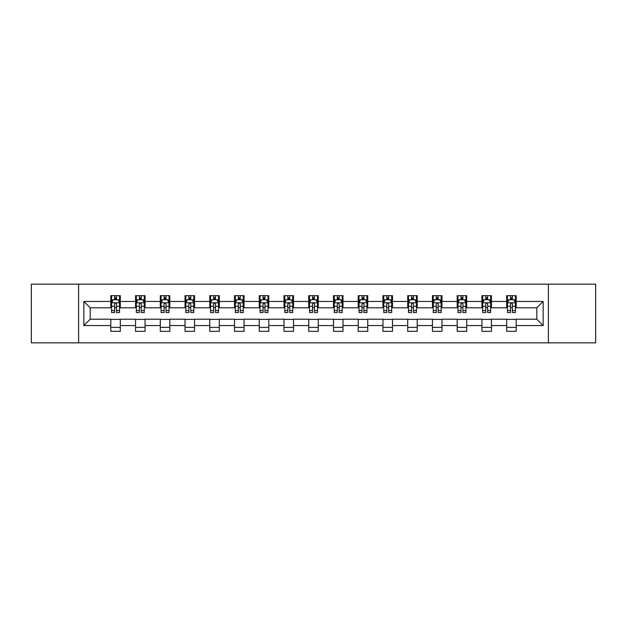 <?xml version="1.0" encoding="UTF-8"?>
<svg xmlns="http://www.w3.org/2000/svg" width="627" height="627" viewBox="0 0 627 627"><rect width="100%" height="100%" fill="white"/><g stroke="black" fill="none" stroke-linecap="round" stroke-linejoin="round"><path stroke-width="0.94" d="M548.39 342.844L595.65 342.844L595.65 284.156L548.39 284.156L548.39 342.844L78.61 342.844L78.61 284.156L31.35 284.156L31.35 342.844L78.61 342.844M548.39 284.156L78.61 284.156M516.193 301.446L516.193 295.654L506.679 295.654L506.679 301.446L491.45 301.446L491.45 295.654L481.936 295.654L481.936 301.446L466.707 301.446L466.707 295.654L457.193 295.654L457.193 301.446L441.964 301.446L441.964 295.654L432.45 295.654L432.45 301.446L417.221 301.446L417.221 295.654L407.707 295.654L407.707 301.446L392.486 301.446L392.486 295.654L382.964 295.654L382.964 301.446L367.743 301.446L367.743 295.654L358.229 295.654L358.229 301.446L343 301.446L343 295.654L333.486 295.654L333.486 301.446L318.257 301.446L318.257 295.654L308.743 295.654L308.743 301.446L293.514 301.446L293.514 295.654L284 295.654L284 301.446L268.771 301.446L268.771 295.654L259.257 295.654L259.257 301.446L244.036 301.446L244.036 295.654L234.514 295.654L234.514 301.446L219.293 301.446L219.293 295.654L209.779 295.654L209.779 301.446L194.55 301.446L194.55 295.654L185.036 295.654L185.036 301.446L169.807 301.446L169.807 295.654L160.293 295.654L160.293 301.446L145.064 301.446L145.064 295.654L135.55 295.654L135.55 301.446L120.321 301.446L120.321 295.654L110.807 295.654L110.807 301.446L83.846 301.446L83.846 325.554L90.194 319.206L110.807 319.206L110.807 331.346L120.321 331.346L120.321 319.206L135.55 319.206L135.55 331.346L145.064 331.346L145.064 319.206L160.293 319.206L160.293 331.346L169.807 331.346L169.807 319.206L185.036 319.206L185.036 331.346L194.55 331.346L194.55 319.206L209.779 319.206L209.779 331.346L219.293 331.346L219.293 319.206L234.514 319.206L234.514 331.346L244.036 331.346L244.036 319.206L259.257 319.206L259.257 331.346L268.771 331.346L268.771 319.206L284 319.206L284 331.346L293.514 331.346L293.514 319.206L308.743 319.206L308.743 331.346L318.257 331.346L318.257 319.206L333.486 319.206L333.486 331.346L343 331.346L343 319.206L358.229 319.206L358.229 331.346L367.743 331.346L367.743 319.206L382.964 319.206L382.964 331.346L392.486 331.346L392.486 319.206L407.707 319.206L407.707 331.346L417.221 331.346L417.221 319.206L432.45 319.206L432.45 331.346L441.964 331.346L441.964 319.206L457.193 319.206L457.193 331.346L466.707 331.346L466.707 319.206L481.936 319.206L481.936 331.346L491.45 331.346L491.45 319.206L506.679 319.206L506.679 331.346L516.193 331.346L516.193 319.206L536.806 319.206L536.806 307.794L516.193 307.794L516.193 301.446L543.154 301.446L543.154 325.554L516.193 325.554M506.679 325.554L491.45 325.554M481.936 325.554L466.707 325.554M457.193 325.554L441.964 325.554M432.45 325.554L417.221 325.554M407.707 325.554L392.486 325.554M382.964 325.554L367.743 325.554M358.229 325.554L343 325.554M333.486 325.554L318.257 325.554M308.743 325.554L293.514 325.554M284 325.554L268.771 325.554M259.257 325.554L244.036 325.554M234.514 325.554L219.293 325.554M209.779 325.554L194.55 325.554M185.036 325.554L169.807 325.554M160.293 325.554L145.064 325.554M135.55 325.554L120.321 325.554M110.807 325.554L83.846 325.554M506.679 301.446L506.679 307.794L491.45 307.794L491.45 301.446M481.936 301.446L481.936 307.794L466.707 307.794L466.707 301.446M457.193 301.446L457.193 307.794L441.964 307.794L441.964 301.446M432.45 301.446L432.45 307.794L417.221 307.794L417.221 301.446M407.707 301.446L407.707 307.794L392.486 307.794L392.486 301.446M382.964 301.446L382.964 307.794L367.743 307.794L367.743 301.446M358.229 301.446L358.229 307.794L343 307.794L343 301.446M333.486 301.446L333.486 307.794L318.257 307.794L318.257 301.446M308.743 301.446L308.743 307.794L293.514 307.794L293.514 301.446M284 301.446L284 307.794L268.771 307.794L268.771 301.446M259.257 301.446L259.257 307.794L244.036 307.794L244.036 301.446M234.514 301.446L234.514 307.794L219.293 307.794L219.293 301.446M209.779 301.446L209.779 307.794L194.55 307.794L194.55 301.446M185.036 301.446L185.036 307.794L169.807 307.794L169.807 301.446M160.293 301.446L160.293 307.794L145.064 307.794L145.064 301.446M135.55 301.446L135.55 307.794L120.321 307.794L120.321 301.446M110.807 301.446L110.807 307.794L90.194 307.794L83.846 301.446M90.194 307.794L90.194 319.206M543.154 325.554L536.806 319.206M536.806 307.794L543.154 301.446M110.807 299.62L111.598 299.62M114.616 299.62L116.52 299.62M119.53 299.62L120.321 299.62M110.807 307.63L111.598 307.63M114.616 307.63L116.52 307.63M119.53 307.63L120.321 307.63M110.807 319.37L120.321 319.37M110.807 327.38L120.321 327.38M135.55 319.37L145.064 319.37M135.55 327.38L145.064 327.38M135.55 299.62L136.341 299.62M139.359 299.62L141.263 299.62M144.273 299.62L145.064 299.62M135.55 307.63L136.341 307.63M139.359 307.63L141.263 307.63M144.273 307.63L145.064 307.63M160.293 319.37L169.807 319.37M160.293 327.38L169.807 327.38M160.293 299.62L161.084 299.62M164.102 299.62L165.998 299.62M169.016 299.62L169.807 299.62M160.293 307.63L161.084 307.63M164.102 307.63L165.998 307.63M169.016 307.63L169.807 307.63M185.036 319.37L194.55 319.37M185.036 327.38L194.55 327.38M185.036 299.62L185.827 299.62M188.837 299.62L190.741 299.62M193.759 299.62L194.55 299.62M185.036 307.63L185.827 307.63M188.837 307.63L190.741 307.63M193.759 307.63L194.55 307.63M209.779 319.37L219.293 319.37M209.779 327.38L219.293 327.38M209.779 299.62L210.57 299.62M213.58 299.62L215.484 299.62M218.502 299.62L219.293 299.62M209.779 307.63L210.57 307.63M213.58 307.63L215.484 307.63M218.502 307.63L219.293 307.63M234.514 319.37L244.036 319.37M234.514 327.38L244.036 327.38M234.514 299.62L235.313 299.62M238.323 299.62L240.227 299.62M243.237 299.62L244.036 299.62M234.514 307.63L235.313 307.63M238.323 307.63L240.227 307.63M243.237 307.63L244.036 307.63M259.257 319.37L268.771 319.37M259.257 327.38L268.771 327.38M259.257 299.62L260.048 299.62M263.066 299.62L264.97 299.62M267.98 299.62L268.771 299.62M259.257 307.63L260.048 307.63M263.066 307.63L264.97 307.63M267.98 307.63L268.771 307.63M284 319.37L293.514 319.37M284 327.38L293.514 327.38M284 299.62L284.791 299.62M287.809 299.62L289.713 299.62M292.723 299.62L293.514 299.62M284 307.63L284.791 307.63M287.809 307.63L289.713 307.63M292.723 307.63L293.514 307.63M308.743 319.37L318.257 319.37M308.743 327.38L318.257 327.38M308.743 299.62L309.534 299.62M312.552 299.62L314.448 299.62M317.466 299.62L318.257 299.62M308.743 307.63L309.534 307.63M312.552 307.63L314.448 307.63M317.466 307.63L318.257 307.63M333.486 319.37L343 319.37M333.486 327.38L343 327.38M333.486 299.62L334.277 299.62M337.287 299.62L339.191 299.62M342.209 299.62L343 299.62M333.486 307.63L334.277 307.63M337.287 307.63L339.191 307.63M342.209 307.63L343 307.63M358.229 319.37L367.743 319.37M358.229 327.38L367.743 327.38M358.229 299.62L359.02 299.62M362.03 299.62L363.934 299.62M366.952 299.62L367.743 299.62M358.229 307.63L359.02 307.63M362.03 307.63L363.934 307.63M366.952 307.63L367.743 307.63M382.964 319.37L392.486 319.37M382.964 327.38L392.486 327.38M382.964 299.62L383.763 299.62M386.773 299.62L388.677 299.62M391.687 299.62L392.486 299.62M382.964 307.63L383.763 307.63M386.773 307.63L388.677 307.63M391.687 307.63L392.486 307.63M407.707 319.37L417.221 319.37M407.707 327.38L417.221 327.38M407.707 299.62L408.498 299.62M411.516 299.62L413.42 299.62M416.43 299.62L417.221 299.62M407.707 307.63L408.498 307.63M411.516 307.63L413.42 307.63M416.43 307.63L417.221 307.63M432.45 319.37L441.964 319.37M432.45 327.38L441.964 327.38M432.45 299.62L433.241 299.62M436.259 299.62L438.163 299.62M441.173 299.62L441.964 299.62M432.45 307.63L433.241 307.63M436.259 307.63L438.163 307.63M441.173 307.63L441.964 307.63M457.193 319.37L466.707 319.37M457.193 327.38L466.707 327.38M457.193 299.62L457.984 299.62M461.002 299.62L462.898 299.62M465.916 299.62L466.707 299.62M457.193 307.63L457.984 307.63M461.002 307.63L462.898 307.63M465.916 307.63L466.707 307.63M481.936 319.37L491.45 319.37M481.936 327.38L491.45 327.38M481.936 299.62L482.727 299.62M485.737 299.62L487.641 299.62M490.659 299.62L491.45 299.62M481.936 307.63L482.727 307.63M485.737 307.63L487.641 307.63M490.659 307.63L491.45 307.63M506.679 319.37L516.193 319.37M506.679 327.38L516.193 327.38M506.679 299.62L507.47 299.62M510.48 299.62L512.384 299.62M515.402 299.62L516.193 299.62M506.679 307.63L507.47 307.63M510.48 307.63L512.384 307.63M515.402 307.63L516.193 307.63M116.52 297.723L114.616 297.723M119.53 310.561L116.52 310.561L116.52 312.552L119.53 312.552L119.53 302.872L117.947 299.698L113.189 299.698L111.598 302.872L111.598 312.552L114.616 312.552L114.616 310.561L111.598 310.561M111.598 302.872L111.598 295.654M119.53 302.872L119.53 295.654M114.616 299.698L114.616 295.654M116.52 295.654L116.52 299.698M116.52 310.561L116.52 304.064C115.885 302.841 115.25 302.841 114.616 304.064L114.616 310.561M141.263 297.723L139.359 297.723M144.273 310.561L141.263 310.561L141.263 312.552L144.273 312.552L144.273 302.872L142.69 299.698L137.932 299.698L136.341 302.872L136.341 312.552L139.359 312.552L139.359 310.561L136.341 310.561M136.341 302.872L136.341 295.654M144.273 302.872L144.273 295.654M139.359 299.698L139.359 295.654M141.263 295.654L141.263 299.698M141.263 310.561L141.263 304.064C140.628 302.841 139.993 302.841 139.359 304.064L139.359 310.561M165.998 297.723L164.102 297.723M169.016 310.561L165.998 310.561L165.998 312.552L169.016 312.552L169.016 302.872L167.433 299.698L162.667 299.698L161.084 302.872L161.084 312.552L164.102 312.552L164.102 310.561L161.084 310.561M161.084 302.872L161.084 295.654M169.016 302.872L169.016 295.654M164.102 299.698L164.102 295.654M165.998 295.654L165.998 299.698M165.998 310.561L165.998 304.064C165.371 302.841 164.736 302.841 164.102 304.064L164.102 310.561M190.741 297.723L188.837 297.723M193.759 310.561L190.741 310.561L190.741 312.552L193.759 312.552L193.759 302.872L192.168 299.698L187.41 299.698L185.827 302.872L185.827 312.552L188.837 312.552L188.837 310.561L185.827 310.561M185.827 302.872L185.827 295.654M193.759 302.872L193.759 295.654M188.837 299.698L188.837 295.654M190.741 295.654L190.741 299.698M190.741 310.561L190.741 304.064C190.106 302.841 189.472 302.841 188.837 304.064L188.837 310.561M215.484 297.723L213.58 297.723M218.502 310.561L215.484 310.561L215.484 312.552L218.502 312.552L218.502 302.872L216.911 299.698L212.153 299.698L210.57 302.872L210.57 312.552L213.58 312.552L213.58 310.561L210.57 310.561M210.57 302.872L210.57 295.654M218.502 302.872L218.502 295.654M213.58 299.698L213.58 295.654M215.484 295.654L215.484 299.698M215.484 310.561L215.484 304.064C214.849 302.841 214.215 302.841 213.58 304.064L213.58 310.561M240.227 297.723L238.323 297.723M243.237 310.561L240.227 310.561L240.227 312.552L243.237 312.552L243.237 302.872L241.654 299.698L236.896 299.698L235.313 302.872L235.313 312.552L238.323 312.552L238.323 310.561L235.313 310.561M235.313 302.872L235.313 295.654M243.237 302.872L243.237 295.654M238.323 299.698L238.323 295.654M240.227 295.654L240.227 299.698M240.227 310.561L240.227 304.064C239.592 302.841 238.958 302.841 238.323 304.064L238.323 310.561M264.97 297.723L263.066 297.723M267.98 310.561L264.97 310.561L264.97 312.552L267.98 312.552L267.98 302.872L266.397 299.698L261.639 299.698L260.048 302.872L260.048 312.552L263.066 312.552L263.066 310.561L260.048 310.561M260.048 302.872L260.048 295.654M267.98 302.872L267.98 295.654M263.066 299.698L263.066 295.654M264.97 295.654L264.97 299.698M264.97 310.561L264.97 304.064C264.335 302.841 263.701 302.841 263.066 304.064L263.066 310.561M289.713 297.723L287.809 297.723M292.723 310.561L289.713 310.561L289.713 312.552L292.723 312.552L292.723 302.872L291.14 299.698L286.382 299.698L284.791 302.872L284.791 312.552L287.809 312.552L287.809 310.561L284.791 310.561M284.791 302.872L284.791 295.654M292.723 302.872L292.723 295.654M287.809 299.698L287.809 295.654M289.713 295.654L289.713 299.698M289.713 310.561L289.713 304.064C289.078 302.841 288.444 302.841 287.809 304.064L287.809 310.561M314.448 297.723L312.552 297.723M317.466 310.561L314.448 310.561L314.448 312.552L317.466 312.552L317.466 302.872L315.883 299.698L311.117 299.698L309.534 302.872L309.534 312.552L312.552 312.552L312.552 310.561L309.534 310.561M309.534 302.872L309.534 295.654M317.466 302.872L317.466 295.654M312.552 299.698L312.552 295.654M314.448 295.654L314.448 299.698M314.448 310.561L314.448 304.064C313.821 302.841 313.187 302.841 312.552 304.064L312.552 310.561M339.191 297.723L337.287 297.723M342.209 310.561L339.191 310.561L339.191 312.552L342.209 312.552L342.209 302.872L340.618 299.698L335.86 299.698L334.277 302.872L334.277 312.552L337.287 312.552L337.287 310.561L334.277 310.561M334.277 302.872L334.277 295.654M342.209 302.872L342.209 295.654M337.287 299.698L337.287 295.654M339.191 295.654L339.191 299.698M339.191 310.561L339.191 304.064C338.556 302.841 337.922 302.841 337.287 304.064L337.287 310.561M363.934 297.723L362.03 297.723M366.952 310.561L363.934 310.561L363.934 312.552L366.952 312.552L366.952 302.872L365.361 299.698L360.603 299.698L359.02 302.872L359.02 312.552L362.03 312.552L362.03 310.561L359.02 310.561M359.02 302.872L359.02 295.654M366.952 302.872L366.952 295.654M362.03 299.698L362.03 295.654M363.934 295.654L363.934 299.698M363.934 310.561L363.934 304.064C363.299 302.841 362.665 302.841 362.03 304.064L362.03 310.561M388.677 297.723L386.773 297.723M391.687 310.561L388.677 310.561L388.677 312.552L391.687 312.552L391.687 302.872L390.104 299.698L385.346 299.698L383.763 302.872L383.763 312.552L386.773 312.552L386.773 310.561L383.763 310.561M383.763 302.872L383.763 295.654M391.687 302.872L391.687 295.654M386.773 299.698L386.773 295.654M388.677 295.654L388.677 299.698M388.677 310.561L388.677 304.064C388.042 302.841 387.408 302.841 386.773 304.064L386.773 310.561M413.42 297.723L411.516 297.723M416.43 310.561L413.42 310.561L413.42 312.552L416.43 312.552L416.43 302.872L414.847 299.698L410.089 299.698L408.498 302.872L408.498 312.552L411.516 312.552L411.516 310.561L408.498 310.561M408.498 302.872L408.498 295.654M416.43 302.872L416.43 295.654M411.516 299.698L411.516 295.654M413.42 295.654L413.42 299.698M413.42 310.561L413.42 304.064C412.785 302.841 412.151 302.841 411.516 304.064L411.516 310.561M438.163 297.723L436.259 297.723M441.173 310.561L438.163 310.561L438.163 312.552L441.173 312.552L441.173 302.872L439.59 299.698L434.832 299.698L433.241 302.872L433.241 312.552L436.259 312.552L436.259 310.561L433.241 310.561M433.241 302.872L433.241 295.654M441.173 302.872L441.173 295.654M436.259 299.698L436.259 295.654M438.163 295.654L438.163 299.698M438.163 310.561L438.163 304.064C437.528 302.841 436.894 302.841 436.259 304.064L436.259 310.561M462.898 297.723L461.002 297.723M465.916 310.561L462.898 310.561L462.898 312.552L465.916 312.552L465.916 302.872L464.333 299.698L459.567 299.698L457.984 302.872L457.984 312.552L461.002 312.552L461.002 310.561L457.984 310.561M457.984 302.872L457.984 295.654M465.916 302.872L465.916 295.654M461.002 299.698L461.002 295.654M462.898 295.654L462.898 299.698M462.898 310.561L462.898 304.064C462.271 302.841 461.637 302.841 461.002 304.064L461.002 310.561M487.641 297.723L485.737 297.723M490.659 310.561L487.641 310.561L487.641 312.552L490.659 312.552L490.659 302.872L489.068 299.698L484.31 299.698L482.727 302.872L482.727 312.552L485.737 312.552L485.737 310.561L482.727 310.561M482.727 302.872L482.727 295.654M490.659 302.872L490.659 295.654M485.737 299.698L485.737 295.654M487.641 295.654L487.641 299.698M487.641 310.561L487.641 304.064C487.007 302.841 486.372 302.841 485.737 304.064L485.737 310.561M512.384 297.723L510.48 297.723M515.402 310.561L512.384 310.561L512.384 312.552L515.402 312.552L515.402 302.872L513.811 299.698L509.053 299.698L507.47 302.872L507.47 312.552L510.48 312.552L510.48 310.561L507.47 310.561M507.47 302.872L507.47 295.654M515.402 302.872L515.402 295.654M510.48 299.698L510.48 295.654M512.384 295.654L512.384 299.698M512.384 310.561L512.384 304.064C511.75 302.841 511.115 302.841 510.48 304.064L510.48 310.561M119.491 302.794L111.645 302.794M111.598 299.894L113.095 299.894M118.041 299.894L119.53 299.894M114.616 306.305L111.598 306.305M119.53 306.305L116.52 306.305M116.52 298.726L114.616 298.726M144.234 302.794L136.38 302.794M136.341 299.894L137.838 299.894M142.784 299.894L144.273 299.894M139.359 306.305L136.341 306.305M144.273 306.305L141.263 306.305M141.263 298.726L139.359 298.726M168.976 302.794L161.123 302.794M161.084 299.894L162.573 299.894M167.527 299.894L169.016 299.894M164.102 306.305L161.084 306.305M169.016 306.305L165.998 306.305M165.998 298.726L164.102 298.726M193.719 302.794L185.866 302.794M185.827 299.894L187.316 299.894M192.27 299.894L193.759 299.894M188.837 306.305L185.827 306.305M193.759 306.305L190.741 306.305M190.741 298.726L188.837 298.726M218.462 302.794L210.609 302.794M210.57 299.894L212.059 299.894M217.005 299.894L218.502 299.894M213.58 306.305L210.57 306.305M218.502 306.305L215.484 306.305M215.484 298.726L213.58 298.726M243.198 302.794L235.352 302.794M235.313 299.894L236.802 299.894M241.748 299.894L243.237 299.894M238.323 306.305L235.313 306.305M243.237 306.305L240.227 306.305M240.227 298.726L238.323 298.726M267.941 302.794L260.087 302.794M260.048 299.894L261.545 299.894M266.491 299.894L267.98 299.894M263.066 306.305L260.048 306.305M267.98 306.305L264.97 306.305M264.97 298.726L263.066 298.726M292.684 302.794L284.83 302.794M284.791 299.894L286.28 299.894M291.234 299.894L292.723 299.894M287.809 306.305L284.791 306.305M292.723 306.305L289.713 306.305M289.713 298.726L287.809 298.726M317.427 302.794L309.573 302.794M309.534 299.894L311.023 299.894M315.977 299.894L317.466 299.894M312.552 306.305L309.534 306.305M317.466 306.305L314.448 306.305M314.448 298.726L312.552 298.726M342.17 302.794L334.316 302.794M334.277 299.894L335.766 299.894M340.72 299.894L342.209 299.894M337.287 306.305L334.277 306.305M342.209 306.305L339.191 306.305M339.191 298.726L337.287 298.726M366.913 302.794L359.059 302.794M359.02 299.894L360.509 299.894M365.455 299.894L366.952 299.894M362.03 306.305L359.02 306.305M366.952 306.305L363.934 306.305M363.934 298.726L362.03 298.726M391.648 302.794L383.802 302.794M383.763 299.894L385.252 299.894M390.198 299.894L391.687 299.894M386.773 306.305L383.763 306.305M391.687 306.305L388.677 306.305M388.677 298.726L386.773 298.726M416.391 302.794L408.538 302.794M408.498 299.894L409.995 299.894M414.941 299.894L416.43 299.894M411.516 306.305L408.498 306.305M416.43 306.305L413.42 306.305M413.42 298.726L411.516 298.726M441.134 302.794L433.281 302.794M433.241 299.894L434.73 299.894M439.684 299.894L441.173 299.894M436.259 306.305L433.241 306.305M441.173 306.305L438.163 306.305M438.163 298.726L436.259 298.726M465.877 302.794L458.023 302.794M457.984 299.894L459.473 299.894M464.427 299.894L465.916 299.894M461.002 306.305L457.984 306.305M465.916 306.305L462.898 306.305M462.898 298.726L461.002 298.726M490.62 302.794L482.766 302.794M482.727 299.894L484.216 299.894M489.162 299.894L490.659 299.894M485.737 306.305L482.727 306.305M490.659 306.305L487.641 306.305M487.641 298.726L485.737 298.726M515.355 302.794L507.509 302.794M507.47 299.894L508.959 299.894M513.905 299.894L515.402 299.894M510.48 306.305L507.47 306.305M515.402 306.305L512.384 306.305M512.384 298.726L510.48 298.726"/></g></svg>

